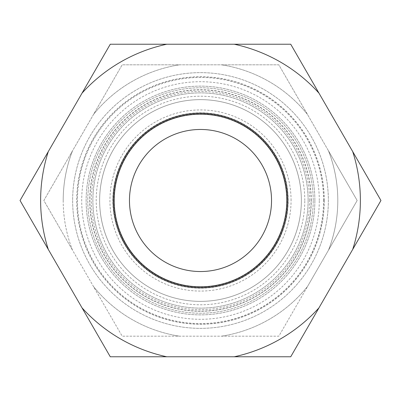 <?xml version="1.0" encoding="UTF-8"?>
<svg xmlns="http://www.w3.org/2000/svg" width="401" height="401" viewBox="0 0 401 401"><rect width="100%" height="100%" fill="white"/><g stroke="black" fill="none" stroke-linecap="round" stroke-linejoin="round"><path stroke-width="0.3" stroke-dasharray="2 1.5" d="M72.641 200.5A127.859 127.859 0 0 0 200.5 328.359A127.859 127.859 0 0 0 328.359 200.5A127.859 127.859 0 0 0 200.5 72.641A127.859 127.859 0 0 0 72.641 200.5A127.859 127.859 0 0 0 200.5 328.359A127.859 127.859 0 0 0 328.359 200.5A127.859 127.859 0 0 0 200.5 72.641A127.859 127.859 0 0 0 72.641 200.5A127.859 127.859 0 0 0 200.5 328.359A127.859 127.859 0 0 0 328.359 200.5A127.859 127.859 0 0 0 200.5 72.641A127.859 127.859 0 0 0 72.641 200.5A127.859 127.859 0 0 0 200.5 328.359A127.859 127.859 0 0 0 328.359 200.5A127.859 127.859 0 0 0 200.5 72.641A127.859 127.859 0 0 0 72.641 200.5A127.859 127.859 0 0 0 200.5 328.359A127.859 127.859 0 0 0 328.359 200.5A127.859 127.859 0 0 0 200.5 72.641A127.859 127.859 0 0 0 72.641 200.5A127.859 127.859 0 0 0 200.5 328.359A127.859 127.859 0 0 0 328.359 200.5A127.859 127.859 0 0 0 200.5 72.641A127.859 127.859 0 0 0 72.641 200.5M113.127 200.5A87.373 87.373 0 0 0 200.5 287.873A87.373 87.373 0 0 0 287.873 200.5A87.373 87.373 0 0 0 200.5 113.127A87.373 87.373 0 0 0 113.127 200.5M352.705 249.422A159.874 159.874 0 0 0 352.705 151.578L380.95 200.5L318.97 307.853L290.725 356.775L234.234 356.775A159.874 159.874 0 0 0 318.97 307.853M234.234 44.225L290.725 44.225L318.97 93.147A159.874 159.874 0 0 0 234.234 44.225L166.766 44.225A159.874 159.874 0 0 0 82.03 93.147L110.275 44.225L166.766 44.225M82.03 307.853A159.874 159.874 0 0 0 166.766 356.775L110.275 356.775L82.03 307.853L20.05 200.5L48.295 151.578A159.874 159.874 0 0 0 48.295 249.422M234.234 356.775L166.766 356.775M48.295 151.578L82.03 93.147M318.97 93.147L352.705 151.578M313.216 200.5A112.716 112.716 0 0 0 200.5 87.784A112.716 112.716 0 0 0 87.784 200.5A112.716 112.716 0 0 0 200.5 313.216A112.716 112.716 0 0 0 313.216 200.5A112.716 112.716 0 0 0 200.5 87.784A112.716 112.716 0 0 0 87.784 200.5A112.716 112.716 0 0 0 200.5 313.216A112.716 112.716 0 0 0 313.216 200.5M309.622 200.5A109.122 109.122 0 0 0 200.5 91.378A109.122 109.122 0 0 0 91.378 200.5A109.122 109.122 0 0 0 200.5 309.622A109.122 109.122 0 0 0 309.622 200.5M304.79 200.5A104.29 104.29 0 0 0 200.5 96.21A104.29 104.29 0 0 0 96.21 200.5A104.29 104.29 0 0 0 200.5 304.79A104.29 104.29 0 0 0 304.79 200.5M319.291 200.5A118.791 118.791 0 0 0 200.5 81.709A118.791 118.791 0 0 0 81.709 200.5A118.791 118.791 0 0 0 200.5 319.291A118.791 118.791 0 0 0 319.291 200.5M324.178 200.5A123.678 123.678 0 0 0 200.5 76.822A123.678 123.678 0 0 0 76.822 200.5A123.678 123.678 0 0 0 200.5 324.178A123.678 123.678 0 0 0 324.178 200.5M323.552 200.5A123.052 123.052 0 0 0 200.5 77.448A123.052 123.052 0 0 0 77.448 200.5A123.052 123.052 0 0 0 200.5 323.552A123.052 123.052 0 0 0 323.552 200.5M328.519 250.114A137.297 137.297 0 0 0 328.519 150.886L278.83 64.827L122.17 64.827L43.834 200.5L72.481 250.114L43.834 200.5L122.17 64.827L278.83 64.827L357.166 200.5L328.519 250.114L357.166 200.5L328.519 150.886A137.297 137.297 0 0 1 328.519 250.114L307.477 286.56L328.519 250.114M63.203 200.5A137.297 137.297 0 0 0 72.481 250.114L122.17 336.173L278.83 336.173L307.477 286.56L278.83 336.173L122.17 336.173L72.481 250.114A137.297 137.297 0 0 1 72.481 150.886A137.297 137.297 0 0 0 63.203 200.5M99.633 200.5A100.867 100.867 0 0 0 200.5 301.367A100.867 100.867 0 0 0 301.367 200.5A100.867 100.867 0 0 0 200.5 99.633A100.867 100.867 0 0 0 99.633 200.5A100.867 100.867 0 0 0 200.5 301.367A100.867 100.867 0 0 0 301.367 200.5A100.867 100.867 0 0 0 200.5 99.633A100.867 100.867 0 0 0 99.633 200.5A100.867 100.867 0 0 0 200.5 301.367A100.867 100.867 0 0 0 301.367 200.5A100.867 100.867 0 0 0 200.5 99.633A100.867 100.867 0 0 0 99.633 200.5M113.839 200.5A86.661 86.661 0 0 0 200.5 287.161A86.661 86.661 0 0 0 287.161 200.5A86.661 86.661 0 0 0 200.5 113.839A86.661 86.661 0 0 0 113.839 200.5A86.661 86.661 0 0 0 200.5 287.161A86.661 86.661 0 0 0 287.161 200.5A86.661 86.661 0 0 0 200.5 113.839A86.661 86.661 0 0 0 113.839 200.5M129.468 200.5A71.032 71.032 0 0 0 200.5 271.532A71.032 71.032 0 0 0 271.532 200.5A71.032 71.032 0 0 0 200.5 129.468A71.032 71.032 0 0 0 129.468 200.5M324.254 200.5A123.754 123.754 0 0 0 200.5 76.746A123.754 123.754 0 0 0 76.746 200.5A123.754 123.754 0 0 0 200.5 324.254A123.754 123.754 0 0 0 324.254 200.5M307.477 114.44A137.297 137.297 0 0 0 221.542 64.827A137.297 137.297 0 0 1 307.477 114.44M221.542 336.173A137.297 137.297 0 0 0 307.477 286.56A137.297 137.297 0 0 1 221.542 336.173M93.523 286.56A137.297 137.297 0 0 0 179.458 336.173A137.297 137.297 0 0 1 93.523 286.56M179.458 64.827A137.297 137.297 0 0 0 93.523 114.44A137.297 137.297 0 0 1 179.458 64.827M291.066 200.5A90.566 90.566 0 0 0 200.5 109.934A90.566 90.566 0 0 0 109.934 200.5A90.566 90.566 0 0 0 200.5 291.066A90.566 90.566 0 0 0 291.066 200.5M308.118 200.5A107.618 107.618 0 0 0 200.5 92.882A107.618 107.618 0 0 0 92.882 200.5A107.618 107.618 0 0 0 200.5 308.118A107.618 107.618 0 0 0 308.118 200.5A107.618 107.618 0 0 0 200.5 92.882A107.618 107.618 0 0 0 92.882 200.5A107.618 107.618 0 0 0 200.5 308.118A107.618 107.618 0 0 0 308.118 200.5M114.195 200.5A86.305 86.305 0 0 0 200.5 286.805A86.305 86.305 0 0 0 286.805 200.5A86.305 86.305 0 0 0 200.5 114.195A86.305 86.305 0 0 0 114.195 200.5M288.159 200.5A87.659 87.659 0 0 0 200.5 112.841A87.659 87.659 0 0 0 112.841 200.5A87.659 87.659 0 0 0 200.5 288.159A87.659 87.659 0 0 0 288.159 200.5M314.87 200.5A114.37 114.37 0 0 0 200.5 86.13A114.37 114.37 0 0 0 86.13 200.5A114.37 114.37 0 0 0 200.5 314.87A114.37 114.37 0 0 0 314.87 200.5A114.37 114.37 0 0 0 200.5 86.13A114.37 114.37 0 0 0 86.13 200.5A114.37 114.37 0 0 0 200.5 314.87A114.37 114.37 0 0 0 314.87 200.5M311.266 200.5A110.766 110.766 0 0 0 200.5 89.734A110.766 110.766 0 0 0 89.734 200.5A110.766 110.766 0 0 0 200.5 311.266A110.766 110.766 0 0 0 311.266 200.5M311.096 200.5A110.596 110.596 0 0 0 200.5 89.904A110.596 110.596 0 0 0 89.904 200.5A110.596 110.596 0 0 0 200.5 311.096A110.596 110.596 0 0 0 311.096 200.5"/><path stroke-width="0.6" d="M113.127 200.5A87.373 87.373 0 0 0 200.5 287.873A87.373 87.373 0 0 0 287.873 200.5A87.373 87.373 0 0 0 200.5 113.127A87.373 87.373 0 0 0 113.127 200.5M40.626 200.5A159.874 159.874 0 0 0 48.295 249.422L110.275 356.775L234.234 356.775A159.874 159.874 0 0 0 318.97 307.853L352.705 249.422A159.874 159.874 0 0 0 352.705 151.578L318.97 93.147A159.874 159.874 0 0 0 234.234 44.225L166.766 44.225A159.874 159.874 0 0 0 82.03 93.147L48.295 151.578A159.874 159.874 0 0 0 40.626 200.5M48.295 151.578L20.05 200.5L48.295 249.422M234.234 356.775L290.725 356.775L318.97 307.853M352.705 249.422L380.95 200.5L352.705 151.578M318.97 93.147L290.725 44.225L234.234 44.225M166.766 44.225L110.275 44.225L82.03 93.147M82.03 307.853A159.874 159.874 0 0 0 166.766 356.775M129.468 200.5A71.032 71.032 0 0 0 200.5 271.532A71.032 71.032 0 0 0 271.532 200.5A71.032 71.032 0 0 0 200.5 129.468A71.032 71.032 0 0 0 129.468 200.5M114.195 200.5A86.305 86.305 0 0 0 200.5 286.805A86.305 86.305 0 0 0 286.805 200.5A86.305 86.305 0 0 0 200.5 114.195A86.305 86.305 0 0 0 114.195 200.5"/></g></svg>
